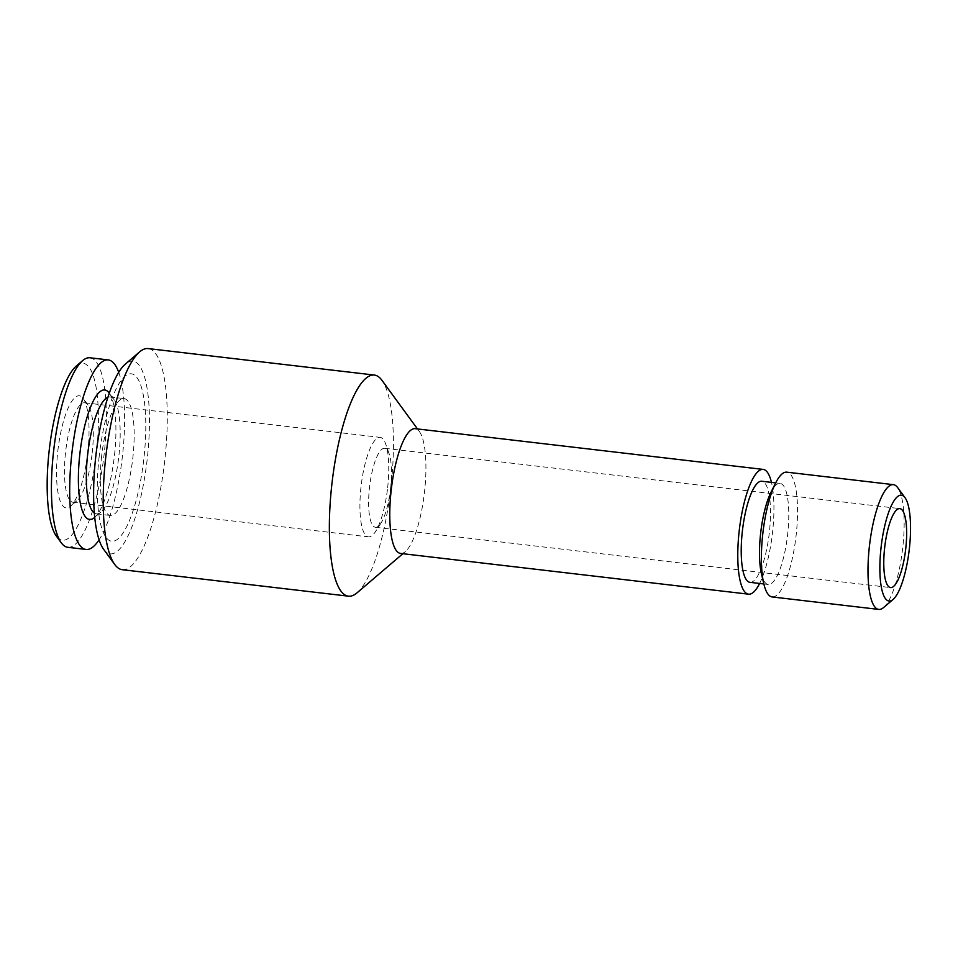 <?xml version="1.0" encoding="UTF-8"?>
<svg xmlns="http://www.w3.org/2000/svg" width="958" height="958" viewBox="0 0 958 958"><rect width="100%" height="100%" fill="white"/><g stroke="black" fill="none" stroke-linecap="round" stroke-linejoin="round"><path stroke-width="0.72" stroke-dasharray="4.79 3.59" d="M57.815 451.11A56.45 14.957 -83.3 0 1 83.19 398.396A56.45 14.957 -83.3 0 1 87.765 452.547A56.45 14.957 -83.3 0 1 70.569 506.219A56.45 14.957 -83.3 0 1 57.815 451.11M92.172 453.17A50.091 13.268 96.7 0 0 88.112 405.126A50.091 13.268 96.7 0 0 84.711 402.791A50.091 13.268 96.7 0 0 65.599 451.901A50.091 13.268 96.7 0 0 73.059 502.291A50.091 13.268 96.7 0 0 76.903 500.806A50.091 13.268 96.7 0 0 92.172 453.17M76.305 366.028A89.058 23.591 -83.3 0 1 96.411 452.954A89.058 23.591 -83.3 0 1 56.39 536.121M89.98 357.777A95.417 25.279 -83.3 0 1 104.194 453.745A95.417 25.279 -83.3 0 1 67.79 547.305M118.708 372.303A95.417 25.279 -83.3 0 1 122.468 455.888A95.417 25.279 -83.3 0 1 99.105 539.809M107.895 397.259A58.833 15.591 -83.3 0 1 110.098 396.947A58.833 15.591 -83.3 0 1 114.086 399.702A58.833 15.591 -83.3 0 1 118.864 456.14A58.833 15.591 -83.3 0 1 100.925 512.075A58.833 15.591 -83.3 0 1 96.411 513.835A58.833 15.591 -83.3 0 1 94.339 513.021M109.164 392.972A65.204 17.28 -83.3 0 1 114.457 455.505A65.204 17.28 -83.3 0 1 94.591 517.5M101.62 456.283A58.833 15.591 96.7 0 0 110.386 515.464A58.833 15.591 96.7 0 0 132.839 457.78A58.833 15.591 96.7 0 0 124.073 398.588A58.833 15.591 96.7 0 0 101.62 456.283M99.177 456.463A84.28 22.333 96.7 0 0 112.134 541.282A84.28 22.333 96.7 0 0 143.88 458.607A84.28 22.333 96.7 0 0 130.923 373.788A84.28 22.333 96.7 0 0 99.177 456.463M390.601 488.305A39.757 10.538 96.7 0 0 389.104 453.649A39.757 10.538 96.7 0 0 384.685 448.308A39.757 10.538 96.7 0 0 369.513 487.299A39.757 10.538 96.7 0 0 375.44 527.283A39.757 10.538 96.7 0 0 380.973 523.104A39.757 10.538 96.7 0 0 390.601 488.305M387.631 487.766A50.091 13.268 96.7 0 0 385.739 444.105A50.091 13.268 96.7 0 0 380.17 437.375A50.091 13.268 96.7 0 0 361.058 486.496A50.091 13.268 96.7 0 0 368.519 536.887A50.091 13.268 96.7 0 0 375.5 531.618A50.091 13.268 96.7 0 0 387.631 487.766M883.587 607.552A62.809 16.645 96.7 0 0 902.735 547.832A62.809 16.645 96.7 0 0 897.634 487.586M772.16 596.942A62.809 16.645 96.7 0 0 796.122 535.354A62.809 16.645 96.7 0 0 786.769 472.162M761.466 573.842A50.882 13.484 96.7 0 0 768.22 584.476A50.882 13.484 96.7 0 0 787.632 534.576A50.882 13.484 96.7 0 0 780.052 483.395A50.882 13.484 96.7 0 0 771.022 492.173M749.946 582.332A50.882 13.484 96.7 0 0 769.358 532.432A50.882 13.484 96.7 0 0 761.778 481.251M400.552 553.437A62.809 16.645 96.7 0 0 405.366 551.569A62.809 16.645 96.7 0 0 424.514 491.849A62.809 16.645 96.7 0 0 419.412 431.603A62.809 16.645 96.7 0 0 415.149 428.669M759.634 583.47A62.809 16.645 96.7 0 0 772.519 532.588A62.809 16.645 96.7 0 0 771.465 482.389M357.011 592.858A111.32 29.494 96.7 0 0 390.924 487.023A111.32 29.494 96.7 0 0 381.895 380.254M122.289 569.699A111.32 29.494 96.7 0 0 164.764 460.547A111.32 29.494 96.7 0 0 148.179 348.58M103.668 549.353A97.009 25.698 96.7 0 0 147.257 458.762A97.009 25.698 96.7 0 0 125.354 364.076M88.112 405.126L83.19 398.396M100.925 512.075L94.746 517.368M96.411 513.835L110.386 515.464M384.685 448.308L899.837 508.614M389.104 453.649L385.739 444.105M84.711 402.791L380.17 437.375M763.849 583.961L768.22 584.476M405.366 551.569L402.863 553.712M419.412 431.603L417.472 428.933M775.693 482.88L780.052 483.395M73.059 502.291L368.519 536.887M380.973 523.104L375.5 531.618M375.44 527.283L890.581 587.589M110.098 396.947L124.073 398.588M114.086 399.702L109.284 393.127M76.903 500.806L70.569 506.219"/><path stroke-width="1.44" d="M99.105 539.809A95.417 25.279 -83.3 0 1 86.064 549.449L67.79 547.305A95.417 25.279 -83.3 0 1 61.312 542.851L56.39 536.121A89.058 23.591 -83.3 0 1 49.169 450.703A89.058 23.591 -83.3 0 1 76.305 366.028L82.651 360.615A95.417 25.279 -83.3 0 1 89.98 357.777L108.254 359.909A95.417 25.279 -83.3 0 1 118.708 372.303M61.312 542.851A95.417 25.279 -83.3 0 1 53.576 451.326A95.417 25.279 -83.3 0 1 82.651 360.615M86.064 549.449A95.417 25.279 -83.3 0 1 71.85 453.469A95.417 25.279 -83.3 0 1 108.254 359.909M94.339 513.021A58.833 15.591 -83.3 0 1 87.645 454.643A58.833 15.591 -83.3 0 1 107.895 397.259M94.746 517.368L94.591 517.5A65.204 17.28 -83.3 0 1 79.861 453.853A65.204 17.28 -83.3 0 1 109.164 392.972L109.284 393.127M905.753 548.611A39.757 10.538 96.7 0 0 899.837 508.614A39.757 10.538 96.7 0 0 884.665 547.605A39.757 10.538 96.7 0 0 890.581 587.589A39.757 10.538 96.7 0 0 905.753 548.611M881.073 547.425A53.277 14.119 96.7 0 0 893.107 599.433A53.277 14.119 96.7 0 0 909.346 548.778A53.277 14.119 96.7 0 0 905.023 497.681A53.277 14.119 96.7 0 0 881.073 547.425M905.023 497.681L897.634 487.586A62.809 16.645 96.7 0 0 893.371 484.652A62.809 16.645 96.7 0 0 869.409 546.24A62.809 16.645 96.7 0 0 878.773 609.42A62.809 16.645 96.7 0 0 883.587 607.552L893.107 599.433M893.371 484.652L786.769 472.162A62.809 16.645 96.7 0 0 775.621 483.012A62.809 16.645 96.7 0 0 762.796 533.762A62.809 16.645 96.7 0 0 763.813 583.817A62.809 16.645 96.7 0 0 772.16 596.942L878.773 609.42M775.621 483.012L771.022 492.173A50.882 13.484 96.7 0 0 760.64 533.283A50.882 13.484 96.7 0 0 761.466 573.842L763.813 583.817M775.693 482.88L761.778 481.251A50.882 13.484 96.7 0 0 742.366 531.151A50.882 13.484 96.7 0 0 749.946 582.332L763.849 583.961M771.465 482.389A62.809 16.645 96.7 0 0 763.167 469.408L415.149 428.669A62.809 16.645 96.7 0 0 391.187 490.256A62.809 16.645 96.7 0 0 400.552 553.437L748.557 594.176A62.809 16.645 96.7 0 0 759.634 583.47M763.167 469.408A62.809 16.645 96.7 0 0 739.193 530.995A62.809 16.645 96.7 0 0 748.557 594.176M417.472 428.933L381.895 380.254A111.32 29.494 96.7 0 0 374.339 375.057A111.32 29.494 96.7 0 0 331.875 484.197A111.32 29.494 96.7 0 0 348.461 596.175A111.32 29.494 96.7 0 0 357.011 592.858L402.863 553.712M374.339 375.057L148.179 348.58A111.32 29.494 96.7 0 0 139.629 351.885A111.32 29.494 96.7 0 0 105.703 457.72A111.32 29.494 96.7 0 0 114.744 564.501A111.32 29.494 96.7 0 0 122.289 569.699L348.461 596.175M139.629 351.885L125.354 364.076A97.009 25.698 96.7 0 0 95.8 456.307A97.009 25.698 96.7 0 0 103.668 549.353L114.744 564.501"/></g></svg>
